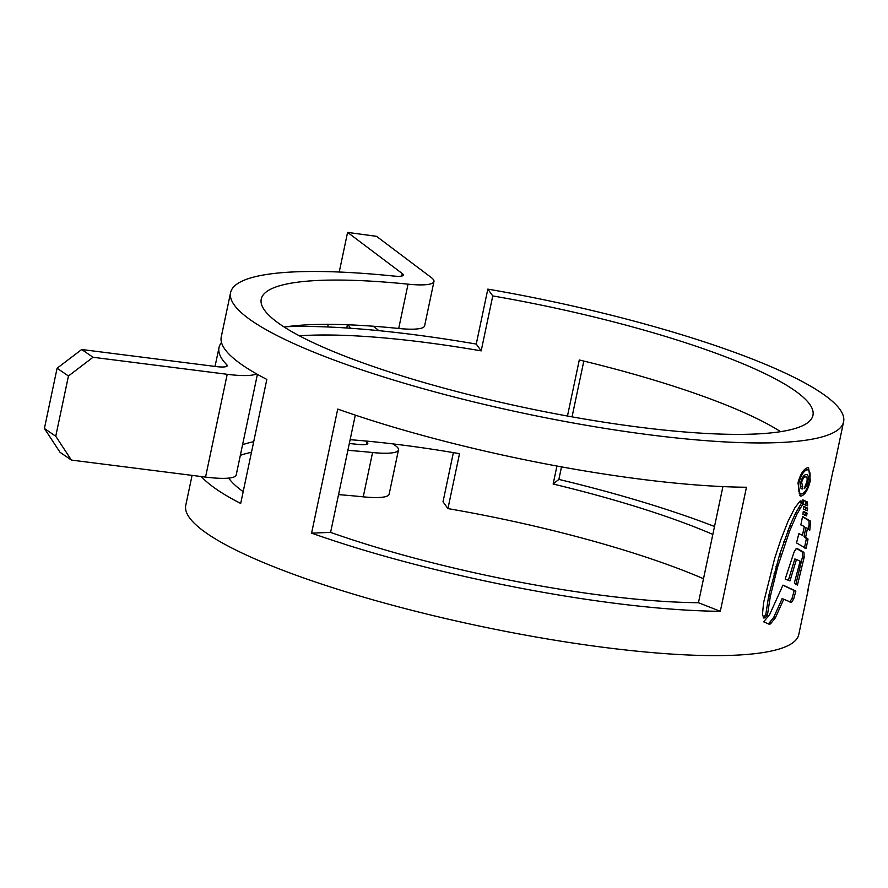 <?xml version="1.0" encoding="UTF-8"?>
<svg xmlns="http://www.w3.org/2000/svg" width="888" height="888" viewBox="0 0 888 888"><rect width="100%" height="100%" fill="white"/><g stroke="black" fill="none" stroke-linecap="round" stroke-linejoin="round"><path stroke-width="1.33" d="M355.3 415.118L330.591 532.378A281.918 51.859 11.9 0 0 387.046 550.471A281.918 51.859 11.9 0 0 698.445 602.719L722.921 486.591M703.507 578.721A281.918 51.859 11.9 0 0 606.848 544.988A281.918 51.859 11.9 0 0 447.941 508.602L443.012 501.787L453.38 452.614M712.842 534.421A281.918 51.859 11.9 0 0 616.183 500.688A281.918 51.859 11.9 0 0 553.146 484.027L556.942 466.034M780.608 431.668A281.918 51.859 11.9 0 0 642.324 376.634A281.918 51.859 11.9 0 0 579.287 359.973L567.476 416.028M492.762 295.937L487.834 289.122A313.242 57.62 11.9 0 1 664.39 329.559A313.242 57.62 11.9 0 1 843.6 421.811A313.242 57.62 11.9 0 1 409.801 384.87A313.242 57.62 11.9 0 1 230.591 292.629A313.242 57.62 11.9 0 1 393.706 276.046A18.426 3.385 -168.1 0 0 403.307 275.069A18.426 3.385 -168.1 0 0 402.308 273.593L347.585 232.39L376.545 236.341L431.268 277.544A49.75 9.146 -168.1 0 1 433.955 281.529A49.75 9.146 -168.1 0 1 408.047 284.171A281.918 51.859 11.9 0 0 261.239 299.089A281.918 51.859 11.9 0 0 422.522 382.106A281.918 51.859 11.9 0 0 812.953 415.351A281.918 51.859 11.9 0 0 651.659 332.323A281.918 51.859 11.9 0 0 492.762 295.937L481.185 350.871L476.257 344.067A313.242 57.62 -168.1 0 0 286.968 326.673M433.955 281.529L424.619 325.841A49.75 9.146 -168.1 0 1 398.712 328.471A281.918 51.859 11.9 0 0 284.249 327.073M393.162 443.922L395.793 445.909A49.75 9.146 -168.1 0 1 398.479 449.894A49.75 9.146 -168.1 0 1 372.572 452.525A281.918 51.859 11.9 0 0 347.874 450.338M251.471 452.314A281.918 51.859 11.9 0 0 240.337 455.355M228.727 478.11A281.918 51.859 11.9 0 0 243.179 491.652M398.479 449.894L389.144 494.194A49.75 9.146 -168.1 0 1 363.236 496.836A281.918 51.859 11.9 0 0 338.539 494.638M714.518 526.495A313.242 57.62 11.9 0 0 628.915 497.924A313.242 57.62 11.9 0 0 558.874 479.409L561.516 466.866M572.05 416.849L583.816 361.061M81.696 349.506L93.04 357.276L68.454 375.99L57.098 368.22L81.696 349.506L215.851 366.533A18.426 3.385 11.9 0 0 227.206 365.756A18.426 3.385 11.9 0 0 226.751 364.746A313.242 57.62 -168.1 0 1 219.014 347.563A313.242 57.62 -168.1 0 1 221.501 342.535M487.834 289.122L476.257 344.067M311.588 533.133L337.729 409.079A313.242 57.62 11.9 0 0 400.455 429.182A313.242 57.62 11.9 0 0 746.464 487.246L720.323 611.299A313.242 57.62 11.9 0 1 374.314 553.235A313.242 57.62 11.9 0 1 311.588 533.133L330.591 532.378M192.074 475.38L185.77 505.294A313.242 57.62 11.9 0 0 364.979 597.535A313.242 57.62 11.9 0 0 798.789 634.476L808.124 590.165A313.242 57.62 11.9 0 0 808.346 587.856M843.6 421.811L834.265 466.111A313.242 57.62 11.9 0 1 833.543 468.32L807.392 592.374A313.242 57.62 11.9 0 0 808.124 590.165M801.464 496.026C805.305 494.405 808.258 489.266 810.3 480.597L808.557 467.776L807.425 467.743C803.374 469.308 800.221 474.392 797.968 483.017L800.288 495.981L801.464 496.026L799.822 495.548M803.795 504.428L807.625 505.794L807.503 503.285L807.181 501.875L802.808 499.844L803.795 504.428M803.673 506.293L807.692 508.147L807.27 510.8L803.462 509.035L803.673 506.293M803.318 511.366L807.07 513.131L806.604 515.906L802.874 514.307L803.318 511.366M805.671 537.074L808.047 539.072L806.093 548.484L796.525 542.923L798.845 533.677L802.475 535.231L804.35 526.451L800.832 524.93L802.563 516.472L810.6 521.201L809.789 530.18L807.481 528.238L805.671 537.074L804.029 536.596L805.827 527.761L807.481 528.238M795.781 584.648L802.497 556.843L804.151 557.32L797.435 585.125L794.36 582.939L800.155 561.205L796.458 559.462L789.976 580.885L785.17 579.065L793.661 553.291C795.015 549.75 796.358 548.218 797.679 548.717L797.557 548.673M804.151 557.32L803.94 552.358L797.402 548.64M789.721 601.942L791.996 598.568L794.216 590.564L795.87 591.042L782.994 585.114L769.552 614.762L763.669 621.822L769.086 624.209M795.87 591.042L793.65 599.056L791.419 602.43M768.886 624.142L770.407 623.953L768.753 623.476L773.714 617.393L782.173 598.579L791.375 602.419M783.815 599.056L775.357 617.87L770.407 623.953M800.787 501.065L801.831 501.376L799.466 501.842L794.882 507.792L788.1 521.167L780.741 539.926L774.658 558.441L763.591 602.586L762.481 614.163L763.669 617.993L764.945 617.837L767.443 615.062L770.351 596.281L777.655 566.833L789.554 531.191L796.913 514.23L802.841 504.04L801.287 501.065M763.669 617.993L764.945 617.837L763.303 617.36L765.789 614.585L767.443 615.062M230.591 292.629L221.256 336.929A313.242 57.62 11.9 0 0 266.833 379.409L240.692 503.463A313.242 57.62 11.9 0 1 201.354 476.556M365.556 440.992L366.833 441.958A18.426 3.385 -168.1 0 1 367.832 443.434A18.426 3.385 -168.1 0 1 358.23 444.411A313.242 57.62 11.9 0 0 349.306 443.534M350.116 439.704A281.918 51.859 -168.1 0 1 459.518 453.657L447.941 508.602M242.579 444.733A281.918 51.859 -168.1 0 1 253.713 441.691M299.367 335.808A281.918 51.859 -168.1 0 1 481.185 350.871M370.973 326.063L373.448 326.24M373.426 326.396L376.39 328.627A81.074 14.918 -168.1 0 1 378.732 330.647M347.585 232.39L339.238 272.028M328.205 324.364L327.661 326.962M553.146 484.027L558.874 479.409M698.445 602.719L720.323 611.299M71.384 460.073L60.029 452.292L44.4 428.471L55.755 436.252L71.384 460.073L205.55 477.089A49.75 9.146 11.9 0 0 236.197 475.002L257.409 374.359M57.098 368.22L44.4 428.471M68.454 375.99L55.755 436.252M93.04 357.276L227.206 374.303A49.75 9.146 11.9 0 0 256.454 373.826M288.933 326.606L288.189 326.507M347.541 324.764A49.75 9.146 -168.1 0 1 350.15 328.227M809.567 480.386L810.3 480.597M806.326 469.341L807.969 469.819L806.326 469.33M801.886 493.983C798.756 493.85 797.779 490.143 798.945 482.861C800.854 475.491 803.54 471.128 806.981 469.785C809.967 469.885 810.8 473.548 809.49 480.774C807.725 488.178 805.194 492.574 801.886 493.983L799.244 493.473M782.961 585.214L794.216 590.564M796.037 548.24L802.286 551.881L802.497 556.843M788.333 580.408L794.816 558.985L796.458 559.462M804.439 547.996L806.393 538.594L804.029 536.596M808.135 529.692L809.112 524.519L810.766 524.997M802.519 516.694L808.946 520.712L809.112 524.519M802.475 535.231L798.8 533.843M806.393 538.594L808.047 539.072M804.961 515.429L805.427 512.654L803.285 511.599M805.427 512.654L807.07 513.131M805.627 510.323L806.049 507.67L803.662 506.526M806.049 507.67L807.692 508.147M803.129 500.255L805.538 501.398L805.982 505.316M805.538 501.398L807.181 501.875M800.188 500.899L801.198 503.563L802.841 504.04M765.789 614.585L768.708 595.793L779.586 554.623L789.732 526.207L795.271 513.752L801.198 503.563M802.708 486.635L801.675 482.395C802.586 478.998 803.818 477.189 805.372 476.956C806.97 476.59 807.481 478.144 806.892 481.629L804.162 488.633C805.86 487.601 807.114 485.159 807.914 481.307C808.757 476.445 808.091 474.203 805.904 474.569C803.662 475.091 801.92 477.8 800.687 482.706C800.021 486.657 800.521 488.766 802.208 489.011L802.541 486.602M806.903 474.592L805.904 474.569M805.372 476.956L803.74 476.479L805.372 476.956M801.065 486.169L800.721 487.778M802.541 486.591L801.065 486.147M807.003 481.052L807.914 481.307M800.81 482.14L801.675 482.395M408.047 284.171L398.712 328.471M372.572 452.525L363.236 496.836M226.751 364.746L226.385 366.5M347.419 324.764L346.731 327.994M402.308 273.593L401.798 276.024M366.833 441.958L366.322 444.389M227.206 374.303L205.55 477.089M798.057 482.595L798.945 482.861M791.996 598.568L793.65 599.056M773.714 617.393L775.357 617.87M770.129 622.333L771.772 622.81M802.286 551.881L803.94 552.358M802.375 557.431L804.029 557.908M808.946 520.712L810.6 521.201M805.86 502.808L807.503 503.285M798.39 507.869L800.033 508.347M795.271 513.752L796.913 514.23M789.732 526.207L791.375 526.684M787.9 530.713L789.554 531.191M783.926 541.536L785.58 542.013M779.586 554.623L781.229 555.1M776.001 566.355L777.655 566.833M773.936 573.948L775.579 574.425M768.708 595.793L770.351 596.281M219.014 347.563L215.04 366.422"/></g></svg>
